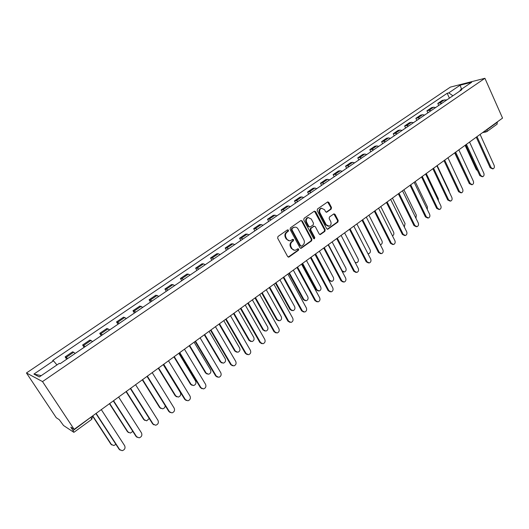 <?xml version="1.0" encoding="UTF-8"?>
<svg xmlns="http://www.w3.org/2000/svg" width="529" height="529" viewBox="0 0 529 529"><rect width="100%" height="100%" fill="white"/><g stroke="black" fill="none" stroke-linecap="round" stroke-linejoin="round"><path stroke-width="0.79" d="M288.503 230.148L287.498 229.864L277.983 236.489L277.646 238.149L287.657 256.578L289.099 256.962L298.468 250.257L298.7 249.106L297.906 248.742L295.585 250.151C294.051 250.501 292.828 249.939 291.922 248.465L291.102 246.937C290.203 244.834 290.56 243.082 292.173 241.667L293.383 240.814L293.621 239.663L292.808 239.293L290.527 240.675C288.966 241.045 287.723 240.477 286.797 238.969L285.964 237.435C285.065 235.319 285.422 233.56 287.049 232.158L288.272 231.305L288.503 230.148M289.436 240.794L286.202 238.989L285.376 237.448C284.47 235.339 284.833 233.587 286.454 232.178L287.67 231.325L287.908 230.175L287.545 229.831M288.239 257.094L297.86 250.257L297.781 248.795M294.468 250.257L291.327 248.465L290.5 246.944C289.608 244.848 289.965 243.095 291.572 241.68L292.788 240.827L292.682 239.346M331.18 209.1L331.498 207.507L328.859 202.428L327.722 201.886L317.493 208.968L317.169 210.582L326.664 228.707L327.768 229.236L337.892 222.048L338.203 220.461L335.055 214.371L333.944 213.842L329.474 216.956L329.15 218.556L330.731 221.585C331.511 223.741 331.002 225.281 329.197 226.2L326.234 224.785L319.992 212.856C319.205 210.721 319.701 209.18 321.48 208.247L324.528 209.682L325.566 211.673L326.697 212.208L331.18 209.1L330.546 209.153L330.863 207.56L327.603 201.939M484.914 78.292L502.55 118.099L74.146 429.35L42.512 381.581L484.914 78.292L450.397 87.1L26.45 372.965L56.279 417.745L59.268 419.682L63.533 425.508L73.756 432.272L73.055 430.58L92.542 415.986M302.244 220.99L300.829 220.58L290.447 227.807L290.11 229.454L299.956 247.79L301.094 248.313L311.607 240.854L311.931 239.234L302.244 220.99L300.994 220.487M304.096 218.305L314.286 211.203L315.674 211.626L325.19 229.758L324.866 231.365L320.323 234.559L319.205 234.036L315.33 226.69L313.942 226.286L311.059 228.323L310.735 229.943L314.795 237.6L314.378 238.83L313.591 238.46L303.765 219.932L304.096 218.305M497.26 121.948L497.128 124.143L486.859 131.622L487.083 129.671L497.372 122.192M74.146 429.35L70.8 427.174L73.055 430.58M42.512 381.581L26.45 372.965M78.609 351.097L75.171 353.432L73.683 352.235L66.218 357.32L67.692 358.55M66.218 357.32L65.14 356.89L66.661 359.237M73.683 352.235L72.579 351.831L65.14 356.89M84.111 347.335L82.623 345.001L85.275 346.555M92.608 341.555L89.91 340.041L82.623 345.001M101.211 335.67L99.75 333.349L102.5 334.804M112.796 327.782L109.668 329.898L106.898 328.489L99.75 333.349M117.967 324.237L116.539 321.936L119.375 323.292M129.374 316.468L126.398 318.484L123.535 317.175L116.539 321.936M134.386 313.036L132.984 310.741L135.907 312.011M145.627 305.385L142.797 307.303L139.848 306.079L132.984 310.741M150.487 302.052L149.112 299.778L152.114 300.955M161.563 294.514L158.865 296.339L155.837 295.202L149.112 299.778M166.271 291.287L164.922 289.019L166.318 289.165L168.004 290.117M177.182 283.855L174.623 285.587L172.937 284.655L171.522 284.536L164.922 289.019M181.751 280.727L180.429 278.472L181.87 278.571L183.583 279.491M192.503 273.4L190.076 275.047L188.357 274.154L186.902 274.075L180.429 278.472M196.933 270.372L195.637 268.13L197.125 268.19L198.864 269.063M205.245 264.718L203.486 263.859L201.985 263.812L195.637 268.13M211.831 260.208L210.555 257.98L212.083 258L213.855 258.84M222.286 253.093L220.104 254.568L218.332 253.748L216.784 253.748L210.555 257.98M226.445 250.237L225.195 248.022L226.762 248.008L228.561 248.809M234.697 244.623L232.892 243.836L231.312 243.869L225.195 248.022M240.794 240.45L239.564 238.255L241.171 238.202L242.99 238.969M249.014 234.856L247.182 234.102L245.562 234.175L239.564 238.255M254.872 230.849L253.669 228.66L255.309 228.574L257.154 229.308M263.065 225.275L261.214 224.554L259.56 224.653L253.669 228.66M268.692 221.42L267.515 219.244L269.188 219.125L271.053 219.819M276.859 215.865L274.987 215.177L273.295 215.31L267.515 219.244M282.268 212.162L281.111 209.993L282.817 209.848L284.701 210.509M290.401 206.627L288.51 205.973L286.784 206.131L281.111 209.993M295.599 203.063L294.461 200.914L296.2 200.736L298.105 201.37M303.699 197.548L301.788 196.927L300.036 197.125L294.461 200.914M308.691 194.136L307.574 191.994L309.346 191.782L311.264 192.391M316.759 188.641L314.834 188.046L313.049 188.271L307.574 191.994M321.553 185.362L320.455 183.232L322.254 182.994L324.191 183.57M330.936 178.974L329.587 179.88L327.649 179.324L325.838 179.576L320.455 183.232M334.189 176.739L333.111 174.623L334.936 174.358L336.894 174.907M343.453 170.431L342.19 171.284L340.24 170.748L338.401 171.026L333.111 174.623M346.614 168.268L345.549 166.166L347.401 165.868L349.371 166.397M355.752 162.039L354.582 162.833L352.612 162.324L350.747 162.628L345.549 166.166M358.821 159.943L357.776 157.854L359.654 157.53L361.638 158.026M367.847 153.794L366.756 154.528L364.772 154.045L362.881 154.375L357.776 157.854M370.816 151.757L369.791 149.681L371.695 149.33L373.692 149.806M379.729 145.687L378.724 146.361L376.727 145.905L374.81 146.262L369.791 149.681M382.612 143.709L381.601 141.646L383.532 141.276L385.542 141.719M391.42 137.712L390.488 138.34L388.478 137.904L386.54 138.287L381.601 141.646M394.211 135.794L393.219 133.744L395.17 133.348L397.193 133.771M402.06 130.451L400.03 130.041L398.072 130.438L393.219 133.744M405.617 128.018L404.639 125.975L406.609 125.558L408.646 125.962M413.44 122.695L411.397 122.305L409.42 122.728L404.639 125.975M416.839 120.361L415.873 118.331L417.864 117.894L419.914 118.271M425.329 114.581L424.615 115.058L422.572 114.694L420.575 115.137L415.873 118.331M427.868 112.836L426.929 110.812L428.94 110.356L430.996 110.713M436.26 107.123L435.618 107.552L433.568 107.208L431.545 107.671L426.929 110.812M438.726 105.43L437.8 103.419L439.83 102.943L441.894 103.281M447.018 99.783L442.343 100.325L437.8 103.419M452.903 95.769L448.757 92.892L460.124 85.182L471.703 82.24L460.237 90.056L461.877 89.652L60.141 363.701L59.308 363.337L39.338 376.946L33.902 374.096L53.475 360.824L56.96 364.931M448.757 92.892L447.184 93.276L52.682 360.487L53.475 360.824M449.412 98.143L447.184 93.276M460.237 90.056L460.032 90.909M33.902 374.096L41.249 375.643M461.526 89.176L460.124 85.182M300.538 248.306L310.986 240.874L311.317 239.253L301.636 221.029M292.193 228.568L291.955 229.712L300.584 245.8L301.378 246.17L302.839 245.172C304.426 243.77 304.777 242.031 303.897 239.948L298.032 228.978C297.106 227.45 295.856 226.881 294.289 227.265L291.591 228.594L291.353 229.745L291.955 229.712M301.034 246.177L299.976 245.813L291.353 229.745M294.726 227.159L293.469 227.675M291.591 228.594L292.868 227.701M319.787 234.552L324.244 231.391L324.561 229.791L314.418 211.131M314.014 226.167L310.45 228.349L310.12 229.97L314.18 237.62L314.795 237.6M313.909 238.784L314.18 237.62M311.29 219.026L308.202 217.591C306.377 218.543 305.861 220.097 306.668 222.259L308.91 226.498L310.311 226.901L313.194 224.871L313.518 223.251L311.29 219.026M308.46 217.525L307.587 217.637C305.762 218.583 305.253 220.137 306.053 222.299L306.668 222.259M309.61 227.053L308.301 226.531L306.053 222.299M326.181 212.208L330.546 209.153M321.692 208.188L320.858 208.3C319.08 209.233 318.584 210.767 319.371 212.909L319.992 212.856M328.324 226.293L325.606 224.818L319.371 212.909M327.239 229.222L337.257 222.081L337.568 220.494L333.825 213.888M67.011 359.012L62.885 361.816M92.74 415.84L111.361 444.42L113.821 445.537L115.93 444.367M60.98 363.125L60.127 363.694M111.883 444.995L110.839 444.096L92.833 416.468M120.156 450.133L119.078 449.207L95.901 413.539M96.126 413.374L119.633 449.551L122.146 450.688C124.725 449.829 125.565 448.175 124.665 445.729L101.303 409.618M84.514 347.07L80.468 349.814M109.701 403.515L127.952 431.942L130.418 433.066L132.805 431.373M128.58 432.61L127.41 431.644L109.457 403.693M126.325 391.44L144.219 419.715L146.678 420.833L149.251 418.512M144.939 420.449L143.65 419.437L126.054 391.632M137.203 437.364L136.006 436.372L113.299 400.903M113.556 400.718L136.575 436.69L139.094 437.833C141.587 436.974 142.394 435.347 141.507 432.947L118.628 397.034M153.906 424.84L152.583 423.802L130.339 388.524M130.623 388.312L153.179 424.093L155.691 425.237C158.105 424.377 158.879 422.777 158.012 420.423L135.596 384.709M118.47 323.913L114.575 326.552M142.618 379.597L160.161 407.727L162.621 408.844C164.228 408.441 165.094 407.383 165.213 405.657M160.975 408.527L159.573 407.469L142.321 379.815M134.935 312.679L131.113 315.271M158.594 367.992L175.8 395.97L178.253 397.094C180.468 396.267 181.163 394.753 180.349 392.544L163.243 364.613M176.686 396.829L175.192 395.732L158.27 368.23M151.076 301.662L147.327 304.208M174.259 356.612L191.134 384.438L193.574 385.562C195.723 384.748 196.398 383.254 195.598 381.078L178.822 353.299M192.1 385.343L190.506 384.226L173.909 356.87M170.265 412.56L168.83 411.476L147.029 376.397M147.346 376.165L169.445 411.747L171.958 412.891C174.286 412.038 175.033 410.458 174.18 408.157L152.213 372.628M186.294 400.519L184.753 399.402L163.388 364.514M163.732 364.263L185.395 399.646L187.894 400.797C190.149 399.95 190.863 398.39 190.03 396.128L168.5 360.798M201.992 388.709L200.365 387.565L179.417 352.869M179.787 352.598L201.02 387.79L203.513 388.934C205.695 388.094 206.383 386.56 205.569 384.338L184.456 349.206M166.906 290.871L163.223 293.37M189.62 345.45L206.171 373.13L208.605 374.254C210.687 373.441 211.336 371.966 210.555 369.831L194.097 342.203M207.203 374.076L205.53 372.938L189.25 345.721M217.386 377.124L215.667 375.96L195.128 341.45M195.525 341.165L216.341 376.159L218.821 377.309C220.943 376.476 221.605 374.962 220.805 372.773L200.107 337.839M182.426 280.284L178.809 282.737M204.69 334.507L220.93 362.028L223.35 363.159C225.374 362.352 225.995 360.897 225.228 358.801L209.081 331.319M222.021 363.013L220.269 361.856L204.293 334.791M232.469 365.757L230.677 364.58L210.535 330.261M210.952 329.957L231.371 364.759L233.838 365.909C235.894 365.076 236.529 363.588 235.749 361.439L215.442 326.691M197.648 269.896L194.097 272.303M219.475 323.761L235.412 351.144L237.819 352.268C239.782 351.468 240.384 350.039 239.63 347.97L223.78 320.634M236.556 352.149L234.737 350.985L219.059 324.065M247.261 354.602L245.396 353.412L225.638 319.285M226.081 318.961L246.111 353.577L248.557 354.728C250.554 353.901 251.169 352.433 250.402 350.317L230.485 315.76M212.579 259.713L209.094 262.073M233.983 313.221L249.628 340.451L252.016 341.582C253.92 340.788 254.509 339.373 253.768 337.343L238.209 310.153M207.533 263.151L205.232 264.712M250.812 341.489L248.934 340.319L233.54 313.545M261.762 343.658L259.845 342.461L240.457 308.519M240.92 308.182L260.572 342.6L262.999 343.751C264.936 342.937 265.532 341.489 264.784 339.406L245.238 305.041M227.232 249.714L223.807 252.042M248.22 302.879L263.581 329.964L265.955 331.088C267.806 330.308 268.368 328.912 267.648 326.909L252.366 299.864M264.804 331.015L262.873 329.845L247.764 303.21M241.608 239.908L238.242 242.189M262.199 292.722L277.275 319.661L279.636 320.792C281.435 320.012 281.977 318.637 281.269 316.659L266.272 289.766M236.754 243.221L234.691 244.616M278.532 320.733L276.555 319.562L261.716 293.073M255.719 230.28L252.419 232.522M275.92 282.757L290.732 309.551L293.066 310.675C294.818 309.908 295.347 308.552 294.646 306.602L279.92 279.848M250.958 233.534L249.007 234.85M292.015 310.635L289.991 309.465L275.424 283.114M269.578 220.831L266.325 223.033M289.396 272.964L303.944 299.612L306.258 300.743C307.964 299.983 308.473 298.64 307.792 296.723L293.317 270.114M264.897 224.018L263.052 225.268M305.246 300.717L303.19 299.546L288.88 273.341M283.18 211.547L279.986 213.716M302.628 263.349L316.917 289.859L319.212 290.983C320.872 290.236 321.368 288.907 320.7 287.016L306.483 260.546M278.585 214.681L276.846 215.858M318.24 290.97L316.157 289.799L302.099 263.74M296.538 202.435L293.397 204.564M315.628 253.907L329.666 280.271L331.941 281.402C333.561 280.654 334.044 279.352 333.382 277.474L319.417 251.156M292.028 205.517L290.388 206.621M331.002 281.388L328.893 280.231L315.079 254.304M275.993 332.913L274.015 331.716L254.991 297.959M255.474 297.609L274.756 331.835L277.17 332.986C279.054 332.186 279.623 330.757 278.889 328.701L259.713 294.527M289.945 322.366L287.921 321.169L269.254 287.597M269.757 287.234L288.682 321.275L291.076 322.425C292.901 321.625 293.456 320.217 292.735 318.193L273.916 284.212M303.639 312.011L301.576 310.814L283.246 277.427M283.769 277.051L302.35 310.9L304.717 312.057C306.496 311.27 307.038 309.875 306.331 307.885L287.855 274.082M317.076 301.841L314.98 300.651L296.987 267.449M297.523 267.059L315.76 300.723L318.114 301.874C319.847 301.094 320.362 299.725 319.675 297.754L301.53 264.143M330.268 291.856L328.139 290.672L310.47 257.656M311.026 257.246L328.939 290.725L331.266 291.882C332.953 291.109 333.455 289.753 332.774 287.816L314.96 254.389M343.215 282.05L341.06 280.866L323.708 248.035M324.284 247.618L341.873 280.912L344.181 282.063C345.821 281.302 346.31 279.967 345.642 278.049L328.145 244.808M309.657 193.488L306.569 195.578M328.397 244.629L342.197 270.848L344.445 271.979C346.026 271.245 346.495 269.955 345.847 268.104L332.119 241.925M305.226 196.51L303.692 197.548M343.539 271.979L342.349 271.794M355.931 272.422L353.756 271.245L336.709 238.592M337.304 238.156L354.575 271.271L356.863 272.422C358.464 271.675 358.933 270.352 358.285 268.461L341.099 235.405M322.551 184.694L319.509 186.75M355.098 262.338L356.738 262.721C358.278 261.994 358.728 260.718 358.093 258.893L344.604 232.853M318.193 187.663L316.752 188.635M355.858 262.728L355.316 262.754M368.422 262.953L366.227 261.782L349.477 229.308M350.086 228.872L367.06 261.795L369.321 262.953C370.882 262.212 371.338 260.903 370.697 259.038L353.815 226.161M335.214 176.058L332.225 178.081M367.919 253.622L368.819 253.622C370.32 252.908 370.756 251.645 370.135 249.84L356.87 223.939M380.688 253.656L378.48 252.492L362.021 220.196M362.649 219.747L379.326 252.492L381.561 253.649C383.082 252.915 383.532 251.625 382.897 249.781L366.306 217.082M347.659 167.567L344.716 169.558M380.338 244.735L380.688 244.682C382.156 243.968 382.579 242.725 381.971 240.94L368.931 215.177M392.743 244.517L390.521 243.36L374.347 211.243M374.988 210.78L391.374 243.347L393.589 244.504C395.077 243.776 395.507 242.507 394.885 240.682L378.585 208.168M359.885 159.222L356.996 161.186M392.465 235.855C393.821 235.107 394.204 233.884 393.609 232.191L380.787 206.568M404.619 235.544L402.357 234.387L386.461 202.442M387.109 201.972L403.217 234.36L405.412 235.517C406.861 234.803 407.277 233.54 406.675 231.742L390.647 199.4M371.907 151.023L369.063 152.954M404.328 227.014L405.055 223.588L392.445 198.097M416.283 226.716L413.989 225.566L398.363 193.799M399.025 193.316L414.862 225.526L417.031 226.683C418.446 225.976 418.849 224.732 418.254 222.954L402.503 190.79M383.723 142.962L380.926 144.86M415.939 218.226L416.31 215.124L403.905 189.772M427.749 218.041L425.422 216.897L410.061 185.295M410.735 184.806L426.308 216.844L428.45 218.001C429.832 217.3 430.229 216.07 429.641 214.311L414.154 182.326M395.342 135.034L392.584 136.905M427.306 209.484L427.379 206.799L415.179 181.579M439.024 209.504L436.67 208.366L421.56 176.944M422.254 176.441L437.562 208.307L439.678 209.464C441.027 208.77 441.417 207.553 440.842 205.814L425.607 174.001M406.768 127.238L404.057 129.083M438.422 200.756L438.27 198.606L426.268 173.525M402.906 129.876L402.053 130.445M450.106 201.113L447.726 199.982L432.867 168.725M433.568 168.215L448.625 199.909L450.721 201.066C452.044 200.385 452.421 199.182 451.852 197.456L436.875 165.815M418.009 119.574L415.338 121.386M449.26 191.981L448.989 190.552L437.172 165.597M414.214 122.166L413.427 122.688M461.004 192.86L458.603 191.729L443.99 160.651M444.704 160.128L459.509 191.65L461.579 192.807C462.875 192.133 463.239 190.943 462.683 189.237L447.951 157.774M429.059 112.036L426.434 113.821M471.723 184.74L469.302 183.616L454.927 152.702M455.648 152.173L470.215 183.523L472.265 184.681C473.528 184.019 473.885 182.842 473.336 181.156L458.841 149.859M439.936 104.616L437.344 106.375M466.757 178.141L454.669 152.888M482.263 176.746L479.829 175.635L465.685 144.886M466.419 144.351L480.749 175.535L482.772 176.693C484.009 176.031 484.359 174.868 483.823 173.201L469.56 142.07M450.635 97.316L448.083 99.049M477.542 170.662L476.239 169.505L465.103 145.31M492.631 168.883L490.185 167.786L476.265 137.196M477.013 136.661L491.11 167.667L493.114 168.83C494.324 168.182 494.661 167.025 494.132 165.372L480.101 134.412M433.568 107.208L428.94 110.356M422.572 114.694L417.864 117.894M411.397 122.305L406.609 125.558M400.03 130.041L395.17 133.348M388.478 137.904L383.532 141.276M376.727 145.905L371.695 149.33M364.772 154.045L359.654 157.53M352.612 162.324L347.401 165.868M340.24 170.748L334.936 174.358M327.649 179.324L322.254 182.994M314.834 188.046L309.346 191.782M301.788 196.927L296.2 200.736M288.51 205.973L282.817 209.848M274.987 215.177L269.188 219.125M261.214 224.554L255.309 228.574M247.182 234.102L241.171 238.202M232.892 243.836L226.762 248.008M218.332 253.748L212.083 258M203.486 263.859L197.125 268.19M188.357 274.154L181.87 278.571M172.937 284.655L166.318 289.165M157.206 295.367L150.461 299.956M141.17 306.284L134.287 310.973M124.804 317.426L117.782 322.207M108.108 328.793L100.946 333.673M91.074 340.392L83.761 345.371M444.38 99.842L439.83 102.943M90.816 417.236L91.808 419.292L92.635 415.92M486.971 129.42L485.384 130.57M486.482 131.774L484.491 131.225M286.454 232.178L287.049 232.158M285.376 237.448L285.964 237.435M286.202 238.989L286.797 238.969M292.788 240.827L293.383 240.814M291.572 241.68L292.173 241.667M290.5 246.944L291.102 246.937M291.327 248.465L291.922 248.465M297.86 250.257L298.468 250.257M288.503 256.955L289.099 256.962M287.67 231.325L288.272 231.305M311.317 239.253L311.931 239.234M310.986 240.874L311.607 240.854M300.77 248.18L301.378 248.174M299.976 245.813L300.584 245.8M315.053 211.673L315.674 211.626M324.561 229.791L325.19 229.758M324.244 231.391L324.866 231.365M319.966 234.453L320.587 234.426M313.327 226.319L313.942 226.286M310.45 228.349L311.059 228.323M310.12 229.97L310.735 229.943M308.301 226.531L308.91 226.498M326.307 212.136L326.935 212.083M325.606 224.818L326.234 224.785M334.421 214.417L335.055 214.371M337.568 220.494L338.203 220.461M337.257 222.081L337.892 222.048M327.405 229.13L328.033 229.103M328.231 202.488L328.859 202.428M330.863 207.56L331.498 207.507M110.839 444.096L111.361 444.42M119.633 449.551L119.078 449.207M127.41 431.644L127.952 431.942M143.65 419.437L144.219 419.715M136.575 436.69L136.006 436.372M153.179 424.093L152.583 423.802M159.573 407.469L160.161 407.727M175.192 395.732L175.8 395.97M190.506 384.226L191.134 384.438M169.445 411.747L168.83 411.476M185.395 399.646L184.753 399.402M201.02 387.79L200.365 387.565M205.53 372.938L206.171 373.13M216.341 376.159L215.667 375.96M220.269 361.856L220.93 362.028M231.371 364.759L230.677 364.58M234.737 350.985L235.412 351.144M246.111 353.577L245.396 353.412M248.934 340.319L249.628 340.451M260.572 342.6L259.845 342.461M262.873 329.845L263.581 329.964M276.555 319.562L277.275 319.661M289.991 309.465L290.732 309.551M303.19 299.546L303.944 299.612M316.157 289.799L316.917 289.859M328.893 280.231L329.666 280.271M274.756 331.835L274.015 331.716M288.682 321.275L287.921 321.169M302.35 310.9L301.576 310.814M315.76 300.723L314.98 300.651M328.939 290.725L328.139 290.672M341.873 280.912L341.06 280.866M341.846 270.841L342.197 270.848M354.575 271.271L353.756 271.245M367.06 261.795L366.227 261.782M379.326 252.492L378.48 252.492M391.374 243.347L390.521 243.36M403.217 234.36L402.357 234.387M414.862 225.526L413.989 225.566M426.308 216.844L425.422 216.897M437.562 208.307L436.67 208.366M448.625 199.909L447.726 199.982M459.509 191.65L458.603 191.729M470.215 183.523L469.302 183.616M480.749 175.535L479.829 175.635M476.239 169.505L476.966 169.412M491.11 167.667L490.185 167.786M485.781 132.012L482.64 132.567M91.808 419.292L73.921 432.312M288.265 257.101L288.801 257.107M300.591 248.319L301.094 248.313M293.688 227.298L294.289 227.265M319.873 234.578L320.323 234.559M313.578 226.187L314.2 226.154M307.587 217.637L308.202 217.591M326.3 212.235L326.697 212.208M320.858 208.3L321.48 208.247M327.345 229.249L327.768 229.236M97.693 338.064L101.621 335.386M92.595 341.542L95.835 339.334"/></g></svg>
